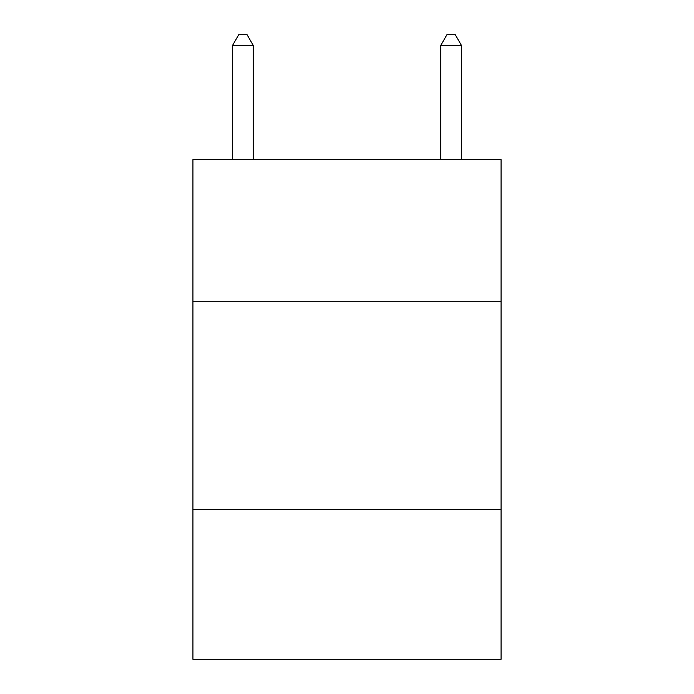 <?xml version="1.0" encoding="UTF-8"?>
<svg xmlns="http://www.w3.org/2000/svg" width="694" height="694" viewBox="0 0 694 694"><rect width="100%" height="100%" fill="white"/><g stroke="black" fill="none" stroke-linecap="round" stroke-linejoin="round"><path stroke-width="1.04" d="M501.068 301.196L501.068 159.62L192.932 159.62L192.932 301.196L501.068 301.196L501.068 659.3L192.932 659.3L192.932 301.196M501.068 509.396L192.932 509.396M253.31 159.62L253.31 45.526L232.49 45.526L232.49 159.62M232.49 45.526L238.736 34.7L247.064 34.7L253.31 45.526M461.51 159.62L461.51 45.526L440.69 45.526L440.69 159.62M440.69 45.526L446.936 34.7L455.264 34.7L461.51 45.526"/></g></svg>
